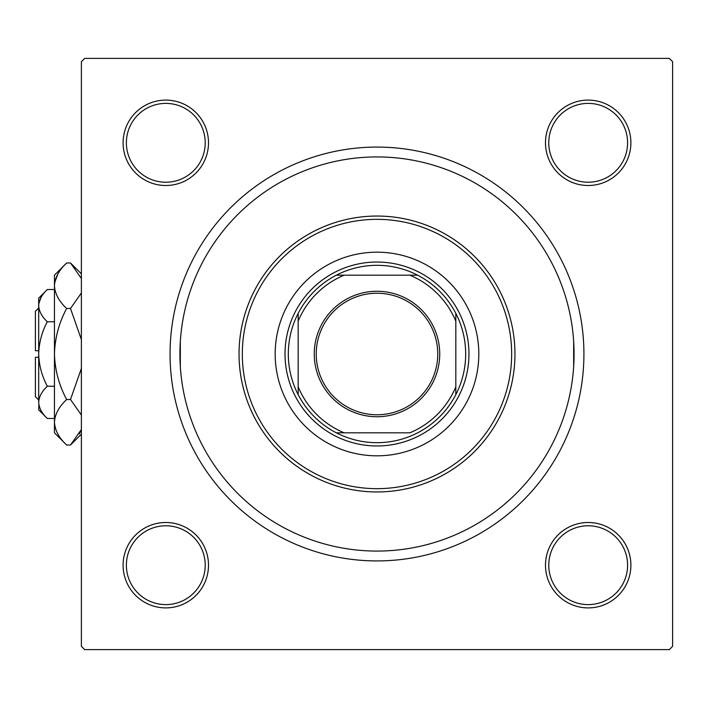 <?xml version="1.0" encoding="UTF-8"?>
<svg xmlns="http://www.w3.org/2000/svg" width="708" height="708" viewBox="0 0 708 708"><rect width="100%" height="100%" fill="white"/><g stroke="black" fill="none" stroke-linecap="round" stroke-linejoin="round"><path stroke-width="1.06" d="M180.328 366.709L180.328 341.291M573.657 366.709L573.657 341.291M123.095 565.196A42.701 42.701 0 0 1 165.796 522.495A42.701 42.701 0 0 1 208.497 565.196A42.701 42.701 0 0 1 165.796 607.898A42.701 42.701 0 0 1 123.095 565.196M205.214 565.196A39.418 39.418 0 0 0 165.796 525.779A39.418 39.418 0 0 0 126.378 565.196A39.418 39.418 0 0 0 165.796 604.614A39.418 39.418 0 0 0 205.214 565.196M123.095 142.804A42.701 42.701 0 0 1 165.796 100.102A42.701 42.701 0 0 1 208.497 142.804A42.701 42.701 0 0 1 165.796 185.505A42.701 42.701 0 0 1 123.095 142.804M205.214 142.804A39.418 39.418 0 0 0 165.796 103.386A39.418 39.418 0 0 0 126.378 142.804A39.418 39.418 0 0 0 165.796 182.222A39.418 39.418 0 0 0 205.214 142.804M545.487 142.804A42.701 42.701 0 0 1 588.189 100.102A42.701 42.701 0 0 1 630.89 142.804A42.701 42.701 0 0 1 588.189 185.505A42.701 42.701 0 0 1 545.487 142.804M627.598 142.804A39.418 39.418 0 0 0 588.189 103.386A39.418 39.418 0 0 0 548.771 142.804A39.418 39.418 0 0 0 588.189 182.222A39.418 39.418 0 0 0 627.598 142.804M545.487 565.196A42.701 42.701 0 0 1 588.189 522.495A42.701 42.701 0 0 1 630.89 565.196A42.701 42.701 0 0 1 588.189 607.898A42.701 42.701 0 0 1 545.487 565.196M627.598 565.196A39.418 39.418 0 0 0 588.189 525.779A39.418 39.418 0 0 0 548.771 565.196A39.418 39.418 0 0 0 588.189 604.614A39.418 39.418 0 0 0 627.598 565.196M170.062 354A206.922 206.922 0 0 1 376.992 147.078A206.922 206.922 0 0 1 583.914 354A206.922 206.922 0 0 1 376.992 560.922A206.922 206.922 0 0 1 170.062 354M669.317 58.392L84.668 58.392L81.385 61.676L81.385 646.324L84.668 649.608L669.317 649.608L672.6 646.324L672.6 61.676L669.317 58.392M439.73 354A62.738 62.738 0 0 1 376.992 416.738A62.738 62.738 0 0 1 314.255 354A62.738 62.738 0 0 1 376.992 291.262A62.738 62.738 0 0 1 439.73 354M316.228 354A60.764 60.764 0 0 0 376.992 414.764A60.764 60.764 0 0 0 437.756 354A60.764 60.764 0 0 0 376.992 293.236A60.764 60.764 0 0 0 316.228 354M465.678 354A88.686 88.686 0 0 0 455.819 313.37L455.819 321.158L455.819 313.37A88.686 88.686 0 0 0 336.362 275.173L344.15 275.173L336.362 275.173A88.686 88.686 0 0 0 298.165 394.63L298.165 386.842L298.165 394.63A88.686 88.686 0 0 0 336.362 432.827L409.835 432.827A85.394 85.394 0 0 0 455.819 386.842L455.819 321.158A85.394 85.394 0 0 0 409.835 275.173L344.15 275.173A85.394 85.394 0 0 0 298.165 321.158L298.165 386.842A85.394 85.394 0 0 0 344.15 432.827L336.362 432.827A88.686 88.686 0 0 0 455.819 394.63L455.819 386.842L455.819 394.63A88.686 88.686 0 0 0 465.678 354M285.023 354A91.969 91.969 0 0 1 376.992 262.031A91.969 91.969 0 0 1 468.962 354A91.969 91.969 0 0 1 376.992 445.969A91.969 91.969 0 0 1 285.023 354M298.165 313.37L298.165 321.158L298.165 313.37M417.623 275.173L409.835 275.173L417.623 275.173M478.812 354A101.819 101.819 0 0 0 376.992 252.181A101.819 101.819 0 0 0 275.173 354A101.819 101.819 0 0 0 376.992 455.819A101.819 101.819 0 0 0 478.812 354M242.322 354A134.662 134.662 0 0 0 376.992 488.662A134.662 134.662 0 0 0 511.654 354A134.662 134.662 0 0 0 376.992 219.338A134.662 134.662 0 0 0 242.322 354M514.946 354A137.954 137.954 0 0 1 376.992 491.954A137.954 137.954 0 0 1 239.039 354A137.954 137.954 0 0 1 376.992 216.046A137.954 137.954 0 0 1 514.946 354M179.921 354A197.072 197.072 0 0 0 376.992 551.072A197.072 197.072 0 0 0 574.064 354A197.072 197.072 0 0 0 376.992 156.928A197.072 197.072 0 0 0 179.921 354M38.683 399.985L35.4 396.701L35.4 357.283L38.683 357.283M38.86 404.578L38.683 409.835L47.321 418.472C41.922 413.454 39.046 408.082 38.683 402.356C39.011 396.692 41.896 391.32 47.321 386.241C41.905 376.125 39.029 365.372 38.683 354C39.037 342.601 41.914 331.848 47.321 321.759C41.922 316.741 39.046 311.37 38.683 305.644C39.011 299.98 41.896 294.608 47.321 289.528L54.454 289.528M47.321 321.759L54.454 321.759M41.073 297.395L38.86 303.422M47.321 418.472L54.454 418.472M47.321 386.241L54.454 386.241M79.296 433.96L81.385 429.49L70.499 445.022L66.649 445.022L54.454 432.827L54.454 275.173L66.649 262.978L70.499 262.978L81.385 278.51M66.649 445.022C59.021 437.942 54.959 430.358 54.454 422.269C54.914 414.277 58.976 406.693 66.649 399.516C59.003 385.232 54.932 370.054 54.454 354C54.941 337.911 59.003 322.733 66.649 308.484C59.021 301.404 54.959 293.82 54.454 285.731C54.914 277.74 58.976 270.155 66.649 262.978M66.649 308.484L70.499 308.484L81.385 339.557M81.385 292.953L70.499 308.484M57.844 274.04L54.702 282.589M54.454 422.269L54.702 425.411M66.649 399.516L70.499 399.516L81.385 415.038M81.385 368.452L70.499 399.516M38.683 402.356L38.683 298.165L47.321 289.528M38.683 350.717L35.4 350.717L35.4 311.299L38.683 308.015M81.385 434.146L70.499 445.022M81.385 273.854L70.499 262.978"/></g></svg>
